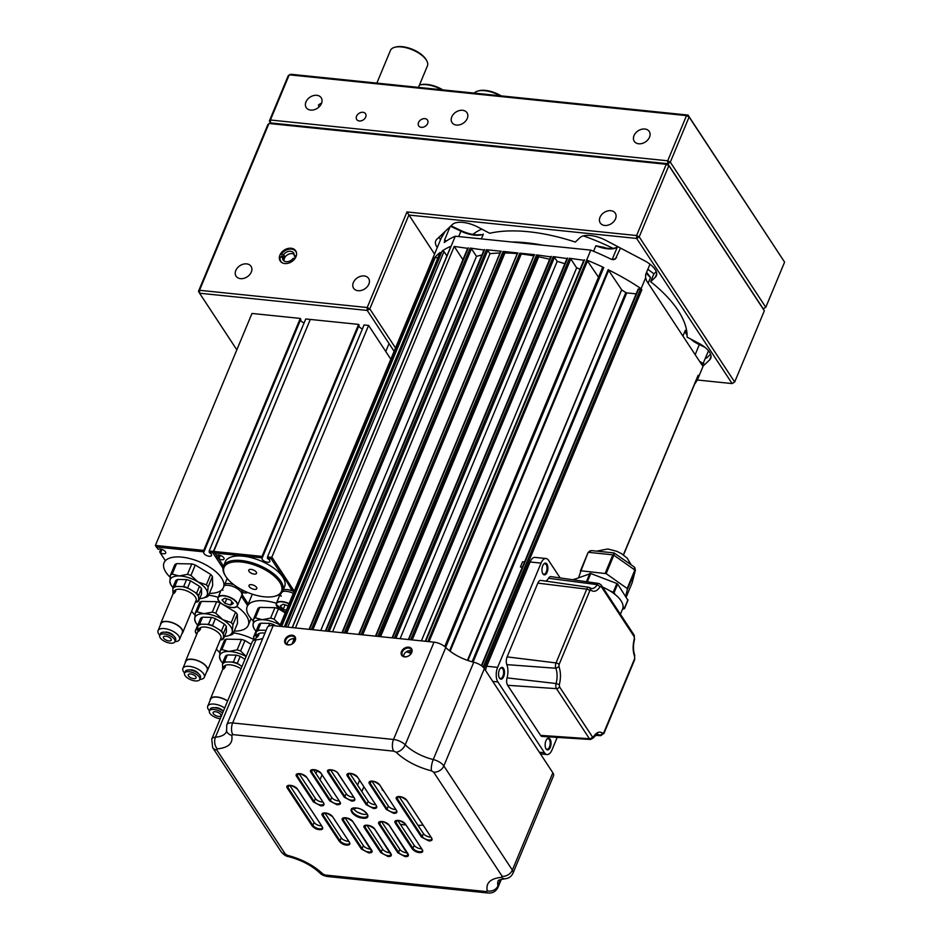 <?xml version="1.0" encoding="UTF-8"?>
<svg xmlns="http://www.w3.org/2000/svg" width="940" height="940" viewBox="0 0 940 940"><rect width="100%" height="100%" fill="white"/><g stroke="black" fill="none" stroke-linecap="round" stroke-linejoin="round"><path stroke-width="1.41" d="M295.195 258.206A6.322 4.7 -33.3 0 0 295.36 257.49L294.185 255.727A6.322 4.7 -33.3 0 0 293.644 253.001A6.322 4.7 -33.3 0 0 290.519 251.274A6.322 4.7 -33.3 0 0 283.598 254.634L281.272 254.399A8.965 6.651 -33.3 0 1 289.966 249.077A8.965 6.651 -33.3 0 1 296.57 253.354M282.223 262.789A8.965 6.651 -33.3 0 1 280.191 257.008L282.517 257.243A6.322 4.7 -33.3 0 0 283.069 259.957A6.322 4.7 -33.3 0 0 286.183 261.696A6.322 4.7 -33.3 0 0 293.104 258.324L294.984 258.524M294.173 254.341A6.322 4.7 -33.3 0 0 292.082 253.624A6.322 4.7 -33.3 0 0 286.254 255.751A6.322 4.7 -33.3 0 0 284.091 260.979M296.264 255.939L294.185 255.727M283.598 254.634L284.761 256.409A6.322 4.7 -33.3 0 0 283.68 259.017L282.517 257.243M284.761 256.409L281.518 256.068M319.4 829.656C316.604 829.456 314.183 828.175 312.115 825.837L287.276 788.073C284.538 784.019 294.314 784.512 297.487 789.118L322.326 826.883C323.325 828.939 322.349 829.867 319.4 829.656M320.693 805.803L313.42 801.973L296.582 776.381C293.832 772.327 303.62 772.821 306.793 777.427L323.619 803.019C324.617 805.087 323.642 806.015 320.693 805.803M346.543 845.095C343.746 844.884 341.326 843.615 339.27 841.265L322.432 815.673C319.682 811.62 329.47 812.113 332.643 816.731L349.469 842.322C350.491 844.273 349.515 845.201 346.543 845.095M336.978 804.722L329.705 800.892L310.929 772.351C308.179 768.297 317.955 768.791 321.127 773.397L339.904 801.949C341.244 803.806 340.268 804.722 336.978 804.722M356.143 808.024C366.036 808.741 373.133 819.516 362.816 818.164C352.911 817.448 345.826 806.673 356.143 808.024M373.427 808.471L366.154 804.64L347.377 776.099C344.628 772.045 354.404 772.527 357.576 777.145L376.353 805.686C377.351 807.754 376.376 808.682 373.427 808.471M419.44 852.58C416.643 852.369 414.223 851.1 412.166 848.75L395.329 823.17C392.579 819.104 402.367 819.598 405.539 824.216L422.365 849.807C423.388 851.758 422.413 852.686 419.44 852.58M393.59 813.288L386.316 809.457L369.479 783.866C366.729 779.812 376.517 780.306 379.69 784.923L396.515 810.515C397.514 812.571 396.539 813.5 393.59 813.288M428.746 840.889L421.461 837.058L396.633 799.306C393.884 795.252 403.66 795.745 406.832 800.351L431.672 838.116C432.694 840.066 431.719 840.995 428.746 840.889M367.223 814.087A8.437 3.807 22.6 0 1 353.628 808.87A8.437 3.807 22.6 0 1 353.311 808.306M390.1 852.721A5.276 2.373 22.6 0 1 382.756 849.266A5.276 2.373 22.6 0 1 382.686 849.161L366.929 825.202M328.06 772.562C324.676 768.109 335.839 769.261 338.259 773.608L354.486 798.283C355.473 800.234 354.498 801.162 351.56 801.056L344.287 797.226L328.06 772.562L329.787 769.778M422.918 825.109A83.131 37.483 22.6 0 1 418.03 825.391M405.845 824.979A83.131 37.483 22.6 0 1 400.358 824.345M362.194 814.016A83.131 37.483 22.6 0 1 356.906 811.819M288.087 644.934A5.91 4.383 146.7 0 1 285.008 639.541A5.91 4.383 146.7 0 1 292.14 635.205A5.91 4.383 146.7 0 1 295.219 640.598A5.91 4.383 146.7 0 1 288.087 644.934M288.533 644.769A5.276 3.913 146.7 0 1 285.948 643.324A5.276 3.913 146.7 0 1 286.747 638.413A5.276 3.913 146.7 0 1 292.152 636.075A5.276 3.913 146.7 0 1 294.749 637.52A5.276 3.913 146.7 0 1 293.938 642.431A5.276 3.913 146.7 0 1 288.533 644.769M404.588 656.895A5.91 4.383 146.7 0 1 401.509 651.514A5.91 4.383 146.7 0 1 408.642 647.167A5.91 4.383 146.7 0 1 411.72 652.56A5.91 4.383 146.7 0 1 404.588 656.895M405.034 656.731A5.276 3.913 146.7 0 1 402.438 655.286A5.276 3.913 146.7 0 1 403.248 650.386A5.276 3.913 146.7 0 1 408.653 648.048A5.276 3.913 146.7 0 1 411.25 649.493A5.276 3.913 146.7 0 1 410.439 654.393A5.276 3.913 146.7 0 1 405.034 656.731M381.875 788.543A5.276 3.913 -33.3 0 0 382.345 789.87A5.276 3.913 -33.3 0 0 383.379 790.822M287.158 644.382A5.276 3.913 146.7 0 1 293.868 638.671A5.276 3.913 146.7 0 1 295.242 639.059M403.66 656.343A5.276 3.913 146.7 0 1 410.369 650.644A5.276 3.913 146.7 0 1 411.744 651.02M371.582 850.089C372.921 851.945 371.946 852.874 368.645 852.874L361.371 849.043L342.595 820.502C339.845 816.437 349.633 816.931 352.805 821.548L371.23 849.56M388.044 856.516L380.688 852.568L364.462 827.905C361.383 823.616 372.134 824.721 374.672 828.951L390.887 853.614C392.004 855.647 391.052 856.61 388.044 856.516M408.031 853.837C409.029 855.894 408.042 856.822 405.093 856.61L397.82 852.78L379.043 824.239C376.294 820.185 386.082 820.679 389.254 825.285L407.678 853.309M353.628 797.261A5.276 2.373 22.6 0 1 346.272 793.807L330.445 769.743M382.686 849.161L380.688 852.568M395.658 809.493A5.276 2.373 22.6 0 1 388.314 806.038L371.946 781.164M375.495 804.675A5.276 2.373 22.6 0 1 368.139 801.221L349.833 773.385M421.508 848.785A5.276 2.373 22.6 0 1 414.164 845.33L397.785 820.456M321.457 825.861A5.276 2.373 22.6 0 1 314.113 822.418L289.743 785.37M370.713 849.079A5.276 2.373 22.6 0 1 363.369 845.624L345.062 817.788M322.761 802.008A5.276 2.373 22.6 0 1 315.417 798.553L299.049 773.679M348.611 841.3A5.276 2.373 22.6 0 1 341.255 837.846L324.887 812.971M339.046 800.927A5.276 2.373 22.6 0 1 331.691 797.473L313.384 769.649M407.161 852.815A5.276 2.373 22.6 0 1 399.817 849.361L381.511 821.536M430.802 837.093A5.276 2.373 22.6 0 1 423.458 833.639L399.089 796.591M262.824 638.248A31.631 14.265 22.6 0 1 255.974 639.858L215.46 737.172A8.437 5.617 85.9 0 0 217.399 748.875C228.549 747.723 233.308 743.211 231.675 735.327L232.862 734.622A8.437 4.183 -84.1 0 1 232.65 722.954L393.519 739.475A8.437 4.183 95.9 0 0 393.731 751.154L396.069 752.212C405.316 760.871 417.149 767.087 431.531 770.87L433.657 772.151A8.437 6.263 -33.3 0 0 443.833 765.947L512.347 870.099A8.437 6.263 146.7 0 1 502.172 876.303L501.549 877.314C490.41 878.465 485.651 882.977 487.272 890.861L486.098 891.555A8.437 4.183 95.9 0 0 488.13 893C492.607 893.352 495.873 891.519 497.941 887.477A10.54 4.759 -157.4 0 0 498 885.809A31.631 14.265 22.6 0 1 498.177 880.815M431.531 770.87A8.437 2.479 -76.3 0 1 433.246 759.532A31.631 14.265 22.6 0 1 405.246 744.809A10.54 4.759 -157.4 0 0 393.519 739.475L434.022 642.161L273.152 625.641L232.65 722.954A10.54 4.759 -157.4 0 0 226.799 724.799L226.552 731.52A31.631 14.265 22.6 0 1 215.46 737.172A10.54 4.759 -157.4 0 0 211.77 739.063L212.628 747.57A8.437 6.263 -33.3 0 0 216.787 749.885L217.399 748.875M498.177 880.792L498.165 880.827C499.634 880.745 495.075 880.451 505.062 878.771C508.728 878.43 511.372 876.585 512.97 873.225A10.54 4.759 -157.4 0 0 512.347 870.099L552.861 772.786L484.347 668.634L443.833 765.947A10.54 4.759 -157.4 0 0 433.246 759.532L473.748 662.218A31.631 14.265 22.6 0 1 445.76 647.495L405.246 744.809A8.437 5.017 134.6 0 1 396.069 752.212M434.022 642.161A10.54 4.759 22.6 0 1 445.76 647.495M473.748 662.218A10.54 4.759 22.6 0 1 484.347 668.634M552.861 772.786A10.54 4.759 22.6 0 1 553.484 775.911L512.97 873.225M211.77 739.063L252.273 641.75A10.54 4.759 22.6 0 1 255.974 639.858M226.799 724.799L267.301 627.485A10.54 4.759 22.6 0 1 273.152 625.641M545.788 748.416A5.276 2.609 95.9 0 0 547.01 749.25A5.276 2.609 95.9 0 0 549.9 745.678A5.276 2.609 95.9 0 0 549.36 739.663A5.276 2.609 95.9 0 0 548.091 738.769A5.276 2.609 95.9 0 0 546.716 739.334M542.615 573.365A5.276 2.609 95.9 0 0 543.837 574.199A5.276 2.609 95.9 0 0 546.728 570.615A5.276 2.609 95.9 0 0 546.187 564.611A5.276 2.609 95.9 0 0 544.918 563.706A5.276 2.609 95.9 0 0 543.543 564.27M499.211 677.623A5.276 2.609 95.9 0 0 500.433 678.457A5.276 2.609 95.9 0 0 503.335 674.885A5.276 2.609 95.9 0 0 502.782 668.869A5.276 2.609 95.9 0 0 501.514 667.964A5.276 2.609 95.9 0 0 500.151 668.54M550.123 739.204A5.91 2.926 -84.1 0 1 550.264 747.37A5.91 2.926 -84.1 0 1 546.07 748.933A5.91 2.926 -84.1 0 1 545.94 748.722A5.91 2.926 -84.1 0 1 546.927 739.075A5.91 2.926 -84.1 0 1 550.123 739.204M503.546 668.399A5.91 2.926 -84.1 0 1 503.699 676.577A5.91 2.926 -84.1 0 1 499.493 678.139A5.91 2.926 -84.1 0 1 499.363 677.928A5.91 2.926 -84.1 0 1 500.362 668.269A5.91 2.926 -84.1 0 1 503.546 668.399M546.951 564.141A5.91 2.926 -84.1 0 1 547.092 572.307A5.91 2.926 -84.1 0 1 542.897 573.87A5.91 2.926 -84.1 0 1 542.768 573.659A5.91 2.926 -84.1 0 1 543.755 564.012A5.91 2.926 -84.1 0 1 546.951 564.141M625.723 596.289L627.52 588.745L606.171 573.635L580.99 570.768L578.735 577.418M474.641 233.085A117.042 52.769 -157.4 0 0 473.737 234.542M479.823 234.742A1.058 0.893 58.8 0 0 479.846 234.671L480.657 234.636C475.017 235.329 468.508 233.989 461.117 230.629L461.023 230.711M604.432 247.937L595.901 245.751L604.538 247.479A117.042 52.769 22.6 0 1 605.807 248.066M646.591 272.306L650.527 277.429L647.155 273.599M483.148 667.189L640.539 289.085L641.832 289.767L641.115 288.674L645.627 277.829L646.626 280.872L701.569 364.403L702.345 365.237L708.513 350.785M444.162 242.403L444.773 242.191A145.512 65.6 22.6 0 1 455.289 236.21L590.79 250.122A145.512 65.6 22.6 0 1 611.27 259.287L615.324 259.146L620.506 248.078M685.589 332.784L685.319 330.328L685.636 332.607M580.99 570.768L588.064 552.567L591.401 550.593L614.079 552.92L634.218 566.938L635.182 570.333L632.08 582.941L626.216 597.041L632.056 583M590.05 550.817L588.087 552.509M591.401 550.593L588.076 552.532L580.415 570.921L588.076 552.532M614.278 553.554L612.857 554.835L613.843 555.211L614.278 553.554M627.591 589.028L635.252 570.615L634.888 567.713M602.575 587.124A27.413 12.361 22.6 0 1 610.036 590.955A27.413 12.361 22.6 0 1 615.324 594.679L614.055 592.752L617.674 584.057L627.861 600.19M573.894 579.486L590.766 573.518L616.875 583.505L613.268 592.188L610.036 590.955M613.268 592.188L614.055 592.752M615.324 594.679A27.413 12.361 22.6 0 1 623.091 606.476A27.413 12.361 22.6 0 1 622.644 608.873L620.412 614.243M627.979 599.732L624.36 608.415L623.091 606.476M622.362 609.555L624.36 608.415M614.678 605.525L614.748 607.134L620.6 616.029L620.518 614.419L634.077 635.017A2.526 1.88 146.7 0 1 634.148 636.627L634.312 638.73C632.667 645.357 632.773 651.326 634.629 656.649L634.547 658.846A2.526 1.14 22.6 0 1 634.7 659.598L603.985 733.365A2.526 1.14 -157.4 0 0 603.844 732.613L602.74 733.27C599.614 731.003 596.536 732.154 593.528 736.69L592.423 736.866A2.526 1.88 146.7 0 1 589.439 738.734L556.492 688.644A2.526 1.88 -33.3 0 0 559.465 686.776L559.312 684.673C560.945 678.045 560.839 672.077 558.983 666.754L559.065 664.557A2.526 1.14 -157.4 0 0 556.022 662.923L586.736 589.157A2.526 1.14 22.6 0 1 589.779 590.79L590.872 590.132C594.01 592.4 597.076 591.26 600.084 586.713L601.201 586.537A2.526 1.88 -33.3 0 0 601.118 584.927L620.518 614.419M616.875 583.505L617.674 584.057M540.582 735.386L589.439 738.734A4.301 2.127 95.9 0 0 590.52 739.475L542.157 736.455A6.251 3.09 -84.1 0 1 540.582 735.386L507.635 685.295A6.251 3.09 -84.1 0 1 507.06 677.881A12.725 6.31 95.9 0 0 506.825 664.627A6.251 3.09 -84.1 0 1 507.118 656.884L537.833 583.117A6.251 3.09 -84.1 0 1 540.829 580.403L588.793 587.288A4.301 2.127 95.9 0 0 586.736 589.157L537.833 583.117M548.525 578.276A6.251 3.09 -84.1 0 1 550.993 576.62L598.956 583.505A4.301 2.127 95.9 0 0 597.264 584.645L548.525 578.276A12.725 6.31 95.9 0 1 545.846 581.12M524.52 561.991L522.581 561.791L520.419 567.008L522.358 567.208M545.999 558.513A10.54 5.217 95.9 0 0 541.04 563.107L530.101 561.979A10.54 5.217 95.9 0 1 535.06 557.397L545.999 558.513A10.54 5.217 95.9 0 1 548.537 560.322L560.134 577.936M530.101 561.979L486.709 666.249L497.636 667.365L541.04 563.107M497.636 667.365A10.54 5.217 95.9 0 0 497.906 681.958L492.76 681.43M539.337 752.223L544.483 752.752L497.906 681.958M544.483 752.752A10.54 5.217 95.9 0 0 547.021 754.55A10.54 5.217 95.9 0 0 551.98 749.967L557.209 737.395M437.923 257.818L435.232 257.548L281.647 626.51M293.785 639.87L292.093 643.947M446.888 255.939L444.009 251.567L442.223 250.968A145.512 65.6 22.6 0 1 451.047 246.174L292.269 627.603M280.132 626.357L430.262 266.666M294.725 641.28L292.998 638.659M320.752 630.529L476.486 256.385A121.26 54.673 22.6 0 1 481.868 255.034M312.879 629.718L471.469 248.748L476.486 256.385M332.596 631.75L489.952 253.718A121.26 54.673 22.6 0 1 499.998 253.013M329.2 631.398L487.778 250.428L489.952 253.718M346.649 633.196L504.921 252.978L503.065 251.438L344.263 632.949M504.921 252.978A121.26 54.673 22.6 0 1 517.235 253.612M362.711 634.841L521.242 254.012L519.832 253.166L361.031 634.664M521.242 254.012A121.26 54.673 22.6 0 1 533.779 255.856M380.582 636.674L538.702 256.796L536.599 254.893L377.798 636.392M538.702 256.796A121.26 54.673 22.6 0 1 549.641 259.311M400.111 638.683L557.173 261.367A121.26 54.673 22.6 0 1 564.822 263.705M395.893 638.248L554.482 257.278L557.173 261.367M406.339 651.761A121.26 54.673 22.6 0 1 411.003 653.382L409.217 650.656M421.379 640.868L576.655 267.853A121.26 54.673 22.6 0 1 580.109 269.192M412.202 639.928L570.792 258.947L576.655 267.853M445.654 647.402L603.762 267.559A145.512 65.6 -157.4 0 0 586.889 260.122L598.498 277.171M641.115 288.674A145.512 65.6 -157.4 0 0 608.168 269.698L621.681 289.814L467.439 660.338M467.932 660.514L621.681 289.814M622.092 290.178A121.26 54.673 22.6 0 1 625.829 292.563L472.127 661.807M473.079 662.054L626.745 292.892L625.829 292.563M626.745 292.892L636.145 293.856M640.539 289.085L638.189 289.391M694.648 384.072A145.512 65.6 -157.4 0 0 698.373 377.575A145.512 65.6 -157.4 0 0 698.831 376.411L698.115 375.319L623.361 554.882M486.709 666.249A10.54 5.217 95.9 0 0 485.545 670.467M603.762 267.559L602.564 267.853M583.999 260.31L569.487 258.265L410.686 639.764M570.792 258.947L569.487 258.265M567.149 258.571L553.178 256.596L394.377 638.096M554.482 257.278L553.178 256.596M550.84 256.902L536.599 254.893M375.965 636.204L534.249 255.198M534.778 254.705L519.832 253.166M359.209 634.477L517.482 253.471M518.01 252.978L503.065 251.438M342.442 632.761L500.714 251.756M501.243 251.262L486.474 249.734L327.672 631.245M487.778 250.428L486.474 249.734M484.135 250.052L470.164 248.066L311.363 629.565M471.469 248.748L470.164 248.066M467.826 248.371L454.22 246.433L462.927 259.663M295.418 627.932L454.22 246.433M440.12 252.543L284.327 626.792L440.108 252.66M440.19 252.437A145.512 65.6 -157.4 0 0 434.68 257.678L435.232 257.548M433.223 259.558L433.258 259.464A145.512 65.6 22.6 0 0 429.709 265.738L441.06 238.466A145.512 65.6 -157.4 0 1 445.396 231.17M429.874 266.619L429.286 266.807A145.512 65.6 22.6 0 1 429.709 265.738M429.286 266.807L279.638 626.31L429.286 266.807M444.773 242.191L444.549 240.041L450.096 226.704M292.363 627.615L455.289 236.21M427.865 641.527L590.79 250.122M645.627 277.829L645.639 274.598L649.963 264.199M698.831 376.411L702.92 366.588L702.368 365.284M698.373 377.575L702.92 366.588M500.092 95.763A20.034 9.036 -157.4 0 0 477.884 91.039L478.989 90.745A18.976 8.554 22.6 0 1 501.161 95.868M477.884 91.039A20.034 9.036 -157.4 0 0 474.265 93.107M441.777 89.77A20.034 9.036 -157.4 0 0 419.557 85.058A20.034 9.036 -157.4 0 0 419.416 85.094M419.557 85.058L420.673 84.753A18.976 8.554 22.6 0 1 442.846 89.888M418.464 87.385L427.43 65.859A20.034 9.036 -157.4 0 0 426.643 60.583A20.034 9.036 -157.4 0 0 426.243 59.937A20.034 9.036 -157.4 0 0 394.718 47.294A20.034 9.036 -157.4 0 0 390.441 50.454L376.846 83.108M394.718 47.294L395.834 47A18.976 8.554 22.6 0 1 425.691 58.973A18.976 8.554 22.6 0 1 426.079 59.584L426.643 60.583M203.71 550.394L300.271 318.413L251.979 313.455L155.405 545.435L203.71 550.394L203.874 552.062A4.218 1.904 -157.4 0 0 203.733 552.285A4.218 1.904 -157.4 0 0 203.98 553.531A4.218 1.904 -157.4 0 0 208.057 556.057A4.218 1.904 -157.4 0 0 211.524 555.528A4.218 1.904 -157.4 0 0 211.277 554.283A4.218 1.904 -157.4 0 0 209.338 552.626L209.174 550.957L262.025 556.386L358.587 324.394L305.735 318.965L209.174 550.957M300.6 319.682A4.218 1.904 -157.4 0 0 300.918 320.681A4.218 1.904 -157.4 0 0 304.102 322.913M160.846 549.125L159.683 551.933L160.552 552.92A4.218 1.904 -157.4 0 0 165.699 553.026A4.218 1.904 -157.4 0 0 165.44 551.78A4.218 1.904 -157.4 0 0 161.88 549.407A4.218 1.904 -157.4 0 0 158.226 549.383L156.346 546.986L179.505 549.371A33.217 14.97 -157.4 0 1 189.692 550.417L179.505 549.371M300.271 318.413L300.8 319.212L203.874 552.062M247.549 605.536L247.596 605.572A33.217 14.97 -157.4 0 0 247.549 605.536L241.38 596.172M222.968 568.077A33.217 14.97 -157.4 0 0 222.709 567.784L212.839 552.79L209.197 552.414M203.733 551.851L189.692 550.417M160.235 552.885L165.088 560.275M161.997 549.442L160.552 552.92M212.839 552.79L310.294 319.436L213.733 551.428L216.541 555.376A4.218 1.904 -157.4 0 1 220.207 555.387A4.218 1.904 -157.4 0 1 223.767 557.761A4.218 1.904 -157.4 0 1 224.014 559.006A4.218 1.904 -157.4 0 1 218.867 558.912L223.403 566.256M216.306 555.352L217.998 557.913L219.161 555.117M155.405 545.435L156.346 546.986M224.93 583.881A10.54 4.759 22.6 0 1 234.189 584.95M240.863 589.204A10.54 4.759 22.6 0 1 241.85 590.426A10.54 4.759 22.6 0 1 242.473 593.539L241.745 595.279A10.54 4.759 -157.4 0 0 241.921 594.35A10.54 4.759 -157.4 0 0 235.188 587.453A10.54 4.759 -157.4 0 0 224.202 585.62A10.54 4.759 22.6 0 1 241.122 592.165A10.54 4.759 22.6 0 1 241.745 595.279L237.479 605.536A10.54 4.759 22.6 0 1 235.118 607.228M222.898 590.297A10.54 4.759 22.6 0 1 222.357 589.239M233.343 603.445L230.464 600.026L224.801 598.24L222.016 599.873L224.895 603.28L230.559 605.066L233.343 603.445M231.933 601.764L230.559 605.066M226.74 598.851L224.895 603.28M292.246 590.837L283.833 576.678L281.025 573.776L271.166 558.783L267.512 558.407L267.489 556.95L272.048 557.42L294.267 591.189M285.361 580.368A33.217 14.97 -157.4 0 0 283.645 577.113A33.217 14.97 -157.4 0 0 281.025 573.776M262.025 556.386L262.19 558.054A4.218 1.904 -157.4 0 0 262.049 558.278A4.218 1.904 -157.4 0 0 262.307 559.523A4.218 1.904 -157.4 0 0 266.373 562.049A4.218 1.904 -157.4 0 0 269.839 561.521A4.218 1.904 -157.4 0 0 269.592 560.275A4.218 1.904 -157.4 0 0 267.653 558.619L267.512 558.407M358.916 325.675A4.218 1.904 -157.4 0 0 359.233 326.662A4.218 1.904 -157.4 0 0 362.417 328.906M358.587 324.394L359.115 325.193L262.19 558.054M390.829 359.197L368.609 325.428L364.062 324.958L267.489 556.95M262.049 557.843L248.007 556.41A33.217 14.97 -157.4 0 0 237.82 555.352L214.661 552.979M242.602 592.223A4.218 1.904 -157.4 0 0 247.49 592.376M242.038 594.585L248.242 604.02M243.155 590.402L242.532 591.883M217.998 557.913L218.55 558.877M220.324 555.434L218.867 558.912M368.609 325.428L271.166 558.783M248.007 556.41L237.82 555.352M283.245 589.874A10.54 4.759 22.6 0 1 294.079 591.624M281.225 596.289A10.54 4.759 22.6 0 1 280.437 593.869M282.458 591.624A10.54 4.759 22.6 0 1 293.351 593.363A10.54 4.759 -157.4 0 0 282.458 591.624M288.169 605.83L283.116 604.232L280.332 605.854L283.21 609.273L286.324 610.26M285.055 604.843L283.21 609.273M170.163 577.242A32.16 14.5 22.6 0 1 163.525 565.598A32.16 14.5 22.6 0 1 164.042 562.778A32.16 14.5 22.6 0 1 196.389 560.604A32.16 14.5 22.6 0 1 223.943 584.657A32.16 14.5 22.6 0 1 223.426 587.488A32.16 14.5 22.6 0 1 209.42 593.351M170.657 584.175L169.858 581.355L170.493 575.069A22.137 9.988 22.6 0 1 172.196 574.07L176.544 563.648L191.795 563.929L187.459 574.352A22.137 9.988 22.6 0 1 190.938 575.456L195.273 565.022L210.701 574.422L206.365 584.845A22.137 9.988 22.6 0 1 208.128 586.936L212.464 576.514L212.64 585.62L208.292 596.042A22.137 9.988 22.6 0 1 206.589 597.041L202.876 598.157A20.034 9.036 22.6 0 1 199.668 598.615M172.196 574.07L179.105 575.95L187.459 574.352M190.938 575.456L197.929 581.884L206.365 584.845M208.128 586.936L207.493 593.234L208.292 596.042M176.544 563.648A22.137 9.988 -157.4 0 0 174.828 564.646L170.493 575.069M195.273 565.022A22.137 9.988 -157.4 0 0 191.795 563.929M212.464 576.514A22.137 9.988 -157.4 0 0 210.701 574.422M172.878 587.465A20.034 9.036 22.6 0 1 170.951 584.868A20.034 9.036 22.6 0 1 169.858 581.355A20.034 9.036 22.6 0 1 179.105 575.95A20.034 9.036 22.6 0 1 197.929 581.884A20.034 9.036 22.6 0 1 207.493 593.234A20.034 9.036 22.6 0 1 202.876 598.157M169.282 637.414A4.218 1.904 -157.4 0 0 163.442 636.932A4.218 1.904 -157.4 0 0 165.381 639.693A4.218 1.904 -157.4 0 0 171.221 640.175A4.218 1.904 -157.4 0 0 169.282 637.414M181.902 633.725A11.915 5.37 -157.4 0 0 182.677 632.714L196.049 600.566A11.915 5.37 -157.4 0 0 190.562 592.764A11.915 5.37 -157.4 0 0 175.31 590.05L175.709 591.307C173.959 593.833 173.312 594.209 173.771 592.447L175.721 590.003M173.501 592.752L173.371 592.541A14.018 6.322 22.6 0 1 172.925 591.613L172.878 588.757A14.018 6.322 22.6 0 1 176.838 586.442L183.664 586.572A14.758 6.651 22.6 0 1 187.624 587.817L194.533 592.024A14.018 6.322 22.6 0 1 198.622 596.877L198.681 599.732A14.018 6.322 22.6 0 1 195.72 601.847L195.496 601.905M163.537 640.775A8.225 3.713 -157.4 0 0 174.922 641.715A8.225 3.713 -157.4 0 0 171.127 636.333A8.225 3.713 -157.4 0 0 159.741 635.393A8.225 3.713 -157.4 0 0 163.537 640.775M174.922 641.715L175.651 639.976A8.225 3.713 -157.4 0 0 171.856 634.594A8.225 3.713 -157.4 0 0 160.458 633.654L159.741 635.393M173.43 635.71A5.276 2.373 -157.4 0 0 171.209 633.654A5.276 2.373 -157.4 0 0 165.052 632.221M174.958 641.644A11.597 5.229 -157.4 0 0 179.481 639.541A11.597 5.229 -157.4 0 0 174.135 631.95A11.597 5.229 -157.4 0 0 158.073 630.623A11.597 5.229 -157.4 0 0 159.765 635.323M179.481 639.541L182.383 632.585A11.597 5.229 -157.4 0 0 177.025 625.006A11.597 5.229 -157.4 0 0 160.963 623.678L158.073 630.623M182.677 632.714A11.915 5.37 -157.4 0 0 177.178 624.912A11.915 5.37 -157.4 0 0 160.67 623.549A11.915 5.37 -157.4 0 0 160.493 624.806M194.533 592.024L196.589 593.269A14.758 6.651 22.6 0 1 198.599 595.666L198.622 596.877M198.681 599.732L198.704 600.954A14.758 6.651 22.6 0 1 196.754 602.093L195.426 602.07M173.266 593.293A14.758 6.651 22.6 0 1 172.948 592.835L172.925 591.613M172.878 588.757L172.854 587.535A14.758 6.651 22.6 0 1 174.805 586.395L176.838 586.442M198.599 595.666L201.501 588.71L201.595 593.998L198.704 600.954M174.805 586.395L177.695 579.451A14.758 6.651 22.6 0 0 175.745 580.591L172.854 587.535M177.695 579.451L186.555 579.616L183.664 586.572M187.624 587.817L190.526 580.861L199.48 586.325L196.589 593.269M199.48 586.325A14.758 6.651 22.6 0 1 201.501 588.71M186.555 579.616A14.758 6.651 22.6 0 1 190.526 580.861M181.632 586.525A14.018 6.322 22.6 0 1 189.68 589.074M175.31 590.05A11.915 5.37 -157.4 0 0 174.053 591.401L160.67 623.549M173.524 593.61L173.771 592.447M208.68 595.138A32.16 14.5 22.6 0 1 218.068 597.288M236.821 606.441A32.16 14.5 22.6 0 1 248.783 622.421A32.16 14.5 22.6 0 1 248.266 625.253A32.16 14.5 22.6 0 1 234.26 631.104M195.496 621.928L194.697 619.119L195.332 612.821A22.137 9.988 22.6 0 1 197.036 611.823L201.383 601.4L216.635 601.682L212.299 612.116A22.137 9.988 22.6 0 1 215.777 613.209L220.113 602.787L235.541 612.175L231.205 622.597A22.137 9.988 22.6 0 1 232.967 624.701L237.303 614.266L237.479 623.373L233.132 633.807A22.137 9.988 22.6 0 1 231.428 634.806L227.715 635.91A20.034 9.036 22.6 0 1 224.507 636.38M197.036 611.823L203.945 613.702L212.299 612.116M215.777 613.209L222.768 619.648L231.205 622.597M232.967 624.701L232.333 630.987L233.132 633.807M201.383 601.4A22.137 9.988 -157.4 0 0 199.668 602.399L195.332 612.821M195.003 614.995A32.16 14.5 22.6 0 1 191.619 611.223M220.113 602.787A22.137 9.988 -157.4 0 0 216.635 601.682M237.303 614.266A22.137 9.988 -157.4 0 0 235.541 612.175M197.717 625.229A20.034 9.036 22.6 0 1 195.79 622.621A20.034 9.036 22.6 0 1 194.697 619.119A20.034 9.036 22.6 0 1 203.945 613.702A20.034 9.036 22.6 0 1 222.768 619.648A20.034 9.036 22.6 0 1 232.333 630.987A20.034 9.036 22.6 0 1 227.715 635.91M194.122 675.178A4.218 1.904 -157.4 0 0 188.282 674.697A4.218 1.904 -157.4 0 0 190.221 677.458A4.218 1.904 -157.4 0 0 196.061 677.94A4.218 1.904 -157.4 0 0 194.122 675.178M206.741 671.477A11.915 5.37 -157.4 0 0 207.505 670.467L220.888 638.319A11.915 5.37 -157.4 0 0 215.401 630.529A11.915 5.37 -157.4 0 0 200.15 627.803L200.549 629.072C198.798 631.586 198.152 631.974 198.599 630.211L200.561 627.767M198.328 630.505L198.211 630.305A14.018 6.322 22.6 0 1 197.764 629.377L197.717 626.51A14.018 6.322 22.6 0 1 201.677 624.195L208.504 624.325A14.758 6.651 22.6 0 1 212.464 625.57L219.373 629.777A14.018 6.322 22.6 0 1 223.462 634.641L223.52 637.496A14.018 6.322 22.6 0 1 220.559 639.6L220.336 639.67M188.376 678.539A8.225 3.713 -157.4 0 0 199.762 679.479A8.225 3.713 -157.4 0 0 195.966 674.098A8.225 3.713 -157.4 0 0 184.581 673.158A8.225 3.713 -157.4 0 0 188.376 678.539M199.762 679.479L200.49 677.74A8.225 3.713 -157.4 0 0 196.695 672.359A8.225 3.713 -157.4 0 0 185.297 671.418L184.581 673.158M198.27 673.463A5.276 2.373 -157.4 0 0 196.049 671.418A5.276 2.373 -157.4 0 0 189.892 669.985M199.797 679.409A11.597 5.229 -157.4 0 0 204.321 677.293A11.597 5.229 -157.4 0 0 198.975 669.703A11.597 5.229 -157.4 0 0 182.912 668.387A11.597 5.229 -157.4 0 0 184.604 673.087M204.321 677.293L207.223 670.349A11.597 5.229 -157.4 0 0 201.865 662.759A11.597 5.229 -157.4 0 0 185.803 661.431L182.912 668.387M207.505 670.467A11.915 5.37 -157.4 0 0 202.018 662.677A11.915 5.37 -157.4 0 0 185.509 661.314A11.915 5.37 -157.4 0 0 185.333 662.571M219.373 629.777L221.429 631.034A14.758 6.651 22.6 0 1 223.438 633.419L223.462 634.641M223.52 637.496L223.544 638.707A14.758 6.651 22.6 0 1 221.593 639.846L220.266 639.823M198.105 631.057A14.758 6.651 22.6 0 1 197.788 630.587L197.764 629.377M197.717 626.51L197.694 625.3A14.758 6.651 22.6 0 1 199.644 624.16L201.677 624.195M223.438 633.419L226.34 626.463L226.434 631.762L223.544 638.707M199.644 624.16L202.535 617.204A14.758 6.651 22.6 0 0 200.584 618.344L197.694 625.3M202.535 617.204L211.394 617.368L208.504 624.325M212.464 625.57L215.354 618.626L224.319 624.078L221.429 631.034M224.319 624.078A14.758 6.651 22.6 0 1 226.34 626.463M211.394 617.368A14.758 6.651 22.6 0 1 215.354 618.626M206.471 624.289A14.018 6.322 22.6 0 1 214.52 626.827M200.15 627.803A11.915 5.37 -157.4 0 0 198.892 629.166L185.509 661.314M198.363 631.363L198.599 630.211M233.52 632.89A32.16 14.5 22.6 0 1 254.67 639.928M220.336 659.692L219.537 656.872L220.172 650.586A22.137 9.988 22.6 0 1 221.875 649.587L226.223 639.153L241.474 639.447L237.138 649.869A22.137 9.988 22.6 0 1 240.617 650.962L244.952 640.539L251.192 644.346M221.875 649.587L228.784 651.467L237.138 649.869M240.617 650.962L246.163 656.437M226.223 639.153A22.137 9.988 -157.4 0 0 224.507 640.152L220.172 650.586M219.843 652.748A32.16 14.5 22.6 0 1 216.459 648.976M244.952 640.539A22.137 9.988 -157.4 0 0 241.474 639.447M222.557 662.982A20.034 9.036 22.6 0 1 220.63 660.374A20.034 9.036 22.6 0 1 219.537 656.872A20.034 9.036 22.6 0 1 228.784 651.467A20.034 9.036 22.6 0 1 246.116 656.543M218.961 712.931A4.218 1.904 -157.4 0 0 213.121 712.45A4.218 1.904 -157.4 0 0 215.06 715.211A4.218 1.904 -157.4 0 0 220.9 715.693A4.218 1.904 -157.4 0 0 218.961 712.931M241.016 668.786A11.915 5.37 -157.4 0 0 240.241 668.281A11.915 5.37 -157.4 0 0 224.989 665.567L225.388 666.824C223.638 669.351 222.992 669.727 223.438 667.964L225.388 665.52M222.569 713.107A8.225 3.713 -157.4 0 0 220.806 711.85A8.225 3.713 -157.4 0 0 209.42 710.91A8.225 3.713 -157.4 0 0 213.216 716.292A8.225 3.713 -157.4 0 0 220.242 718.701M223.297 711.38A8.225 3.713 -157.4 0 0 221.535 710.111A8.225 3.713 -157.4 0 0 210.137 709.171L209.42 710.91M223.109 711.227A5.276 2.373 -157.4 0 0 220.888 709.171A5.276 2.373 -157.4 0 0 214.731 707.738M224.684 708.032A11.597 5.229 -157.4 0 0 223.814 707.468A11.597 5.229 -157.4 0 0 207.752 706.14A11.597 5.229 -157.4 0 0 209.444 710.84M227.574 701.076A11.597 5.229 -157.4 0 0 226.704 700.511A11.597 5.229 -157.4 0 0 210.642 699.195L207.752 706.14M227.633 700.934A11.915 5.37 -157.4 0 0 226.857 700.429A11.915 5.37 -157.4 0 0 210.349 699.066A11.915 5.37 -157.4 0 0 210.172 700.323M223.168 668.269L223.05 668.058A14.018 6.322 22.6 0 1 222.604 667.13L222.533 663.053A14.758 6.651 22.6 0 1 224.484 661.913L233.343 662.077A14.758 6.651 22.6 0 1 237.303 663.334L240.194 656.379L244.976 659.293M222.945 668.81A14.758 6.651 22.6 0 1 222.627 668.34L222.604 667.13M222.557 664.275A14.018 6.322 22.6 0 1 226.517 661.948M224.484 661.913L227.374 654.968A14.758 6.651 22.6 0 0 225.424 656.108L222.533 663.053M227.374 654.968L236.234 655.133L233.343 662.077M237.303 663.334L241.674 666.319M236.234 655.133A14.758 6.651 22.6 0 1 240.194 656.379M231.311 662.042A14.018 6.322 22.6 0 1 239.359 664.58M224.989 665.567A11.915 5.37 -157.4 0 0 223.732 666.918L210.349 699.066M223.203 669.127L223.438 667.964M253.318 620.988A32.16 14.5 22.6 0 1 246.68 609.343A32.16 14.5 22.6 0 1 247.197 606.523A32.16 14.5 22.6 0 1 276.384 603.28M253.824 627.92L253.013 625.112L253.647 618.814A22.137 9.988 22.6 0 1 255.363 617.815L259.699 607.393L274.95 607.675L270.614 618.097A22.137 9.988 22.6 0 1 274.092 619.202L278.428 608.768L285.22 612.904M255.363 617.815L262.26 619.695L270.614 618.097M274.092 619.202L281.084 625.629M259.699 607.393A22.137 9.988 -157.4 0 0 257.995 608.391L253.647 618.814M278.428 608.768A22.137 9.988 -157.4 0 0 274.95 607.675M256.044 631.222A20.034 9.036 22.6 0 1 254.117 628.613A20.034 9.036 22.6 0 1 253.013 625.112A20.034 9.036 22.6 0 1 262.26 619.695A20.034 9.036 22.6 0 1 280.155 625.088M264.916 633.207A11.915 5.37 -157.4 0 0 258.465 633.795L258.864 635.064C257.125 637.579 256.467 637.955 256.925 636.192L258.876 633.76M256.655 636.498L256.538 636.286A14.018 6.322 22.6 0 1 256.091 635.358L256.009 631.28A14.758 6.651 22.6 0 1 257.959 630.152L266.137 630.305M256.42 637.038A14.758 6.651 22.6 0 1 256.103 636.58L256.091 635.358M256.033 632.502A14.018 6.322 22.6 0 1 259.992 630.188M257.959 630.152L260.85 623.197A14.758 6.651 22.6 0 0 258.899 624.336L256.009 631.28M260.85 623.197L269.721 623.361L268.523 626.228M273.246 625.652L273.681 624.618L275.82 625.911M269.721 623.361A14.758 6.651 22.6 0 1 273.681 624.618M264.786 630.27A14.018 6.322 22.6 0 1 266.043 630.505M258.465 633.795A11.915 5.37 -157.4 0 0 257.208 635.158L255.222 639.94M256.679 637.355L256.925 636.192M248.959 585.773A4.218 1.904 -157.4 0 0 252.566 588.922A4.218 1.904 -157.4 0 0 256.808 588.64A4.218 1.904 -157.4 0 0 256.879 588.264A4.218 1.904 -157.4 0 0 253.271 585.115A4.218 1.904 -157.4 0 0 249.03 585.397A4.218 1.904 -157.4 0 0 248.959 585.773M248.677 570.498A4.218 1.904 -157.4 0 0 252.284 573.647A4.218 1.904 -157.4 0 0 256.526 573.365A4.218 1.904 -157.4 0 0 256.596 573.001A4.218 1.904 -157.4 0 0 252.978 569.84A4.218 1.904 -157.4 0 0 248.736 570.122A4.218 1.904 -157.4 0 0 248.677 570.498M281.988 588.605A31.102 14.03 -157.4 0 0 252.496 564.364A31.102 14.03 -157.4 0 0 223.555 570.169A31.102 14.03 -157.4 0 0 225.271 575.609A31.102 14.03 -157.4 0 0 274.833 596.242A31.102 14.03 -157.4 0 0 281.988 588.605M225.271 575.609L224.695 574.61A32.16 14.5 22.6 0 1 222.933 568.982A32.16 14.5 22.6 0 1 223.45 566.15A32.16 14.5 22.6 0 1 255.786 563.988A32.16 14.5 22.6 0 1 283.339 588.04A32.16 14.5 22.6 0 1 282.822 590.872A32.16 14.5 22.6 0 1 275.949 595.937L274.833 596.242M282.822 590.872L284.632 586.525A32.16 14.5 -157.4 0 0 285.149 583.693A32.16 14.5 -157.4 0 0 257.595 559.641A32.16 14.5 -157.4 0 0 225.259 561.814L223.45 566.15M638.683 143.785A8.965 6.651 -33.3 0 0 647.871 139.802A8.965 6.651 -33.3 0 0 649.246 131.471A8.965 6.651 -33.3 0 0 644.84 129.015A8.965 6.651 -33.3 0 0 635.652 132.987A8.965 6.651 -33.3 0 0 634.277 141.317A8.965 6.651 -33.3 0 0 638.683 143.785M456.44 125.067A8.965 6.651 -33.3 0 0 465.629 121.084A8.965 6.651 -33.3 0 0 467.004 112.753A8.965 6.651 -33.3 0 0 462.598 110.297A8.965 6.651 -33.3 0 0 453.409 114.269A8.965 6.651 -33.3 0 0 452.034 122.6A8.965 6.651 -33.3 0 0 456.44 125.067M310.647 110.086A8.965 6.651 -33.3 0 0 319.835 106.114A8.965 6.651 -33.3 0 0 321.21 97.772A8.965 6.651 -33.3 0 0 316.804 95.316A8.965 6.651 -33.3 0 0 307.615 99.299A8.965 6.651 -33.3 0 0 306.24 107.63A8.965 6.651 -33.3 0 0 310.647 110.086M421.296 127.347A5.276 3.913 -33.3 0 0 426.701 124.996A5.276 3.913 -33.3 0 0 427.5 120.097A5.276 3.913 -33.3 0 0 424.904 118.652A5.276 3.913 -33.3 0 0 419.498 120.99A5.276 3.913 -33.3 0 0 418.7 125.89A5.276 3.913 -33.3 0 0 421.296 127.347M359.327 120.978A5.276 3.913 -33.3 0 0 364.732 118.64A5.276 3.913 -33.3 0 0 365.543 113.74A5.276 3.913 -33.3 0 0 362.946 112.283A5.276 3.913 -33.3 0 0 357.541 114.633A5.276 3.913 -33.3 0 0 356.73 119.533A5.276 3.913 -33.3 0 0 359.327 120.978M647.848 269.275A121.26 54.673 22.6 0 1 653.888 273.881L650.633 281.695L655.286 277.288A21.091 9.506 -157.4 0 0 656.379 275.726A21.091 9.506 -157.4 0 0 644.311 260.603L605.712 240.299A21.091 9.506 -157.4 0 0 590.555 235.529A21.091 9.506 -157.4 0 0 579.945 237.655L575.303 242.062A121.26 54.673 -157.4 0 0 528.597 231.745A121.26 54.673 -157.4 0 0 489.681 233.273L478.143 227.198A21.091 9.506 -157.4 0 0 462.985 222.416A21.091 9.506 -157.4 0 0 452.363 224.554L436.83 239.3A21.091 9.506 -157.4 0 0 435.737 240.863A21.091 9.506 -157.4 0 0 437.288 247.537M583.388 235.893A121.26 54.673 22.6 0 1 613.021 248.348M703.202 365.977L709.618 359.891A21.091 9.506 -157.4 0 0 710.711 358.328A21.091 9.506 -157.4 0 0 698.643 343.206L687.105 337.131A121.26 54.673 -157.4 0 0 650.633 281.695M240.487 278.651A8.965 6.651 -33.3 0 0 249.676 274.668A8.965 6.651 -33.3 0 0 251.05 266.337A8.965 6.651 -33.3 0 0 246.633 263.882A8.965 6.651 -33.3 0 0 237.444 267.853A8.965 6.651 -33.3 0 0 236.069 276.184A8.965 6.651 -33.3 0 0 240.487 278.651M358.034 290.719A8.965 6.651 -33.3 0 0 367.223 286.747A8.965 6.651 -33.3 0 0 368.598 278.416A8.965 6.651 -33.3 0 0 364.18 275.949A8.965 6.651 -33.3 0 0 354.991 279.932A8.965 6.651 -33.3 0 0 353.616 288.263A8.965 6.651 -33.3 0 0 358.034 290.719M604.69 225.459A8.965 6.651 -33.3 0 0 613.879 221.476A8.965 6.651 -33.3 0 0 615.254 213.145A8.965 6.651 -33.3 0 0 610.836 210.678A8.965 6.651 -33.3 0 0 601.647 214.661A8.965 6.651 -33.3 0 0 600.272 222.992A8.965 6.651 -33.3 0 0 604.69 225.459M284.785 263.541A9.283 6.886 -33.3 0 0 294.291 259.416A9.283 6.886 -33.3 0 0 295.712 250.792A9.283 6.886 -33.3 0 0 291.153 248.242A9.283 6.886 -33.3 0 0 281.636 252.367A9.283 6.886 -33.3 0 0 280.214 260.991A9.283 6.886 -33.3 0 0 284.785 263.541M394.119 351.29L367.246 310.435L199.586 293.221L236.833 349.833M668.857 165.651L639.2 236.892L734.681 382.028L764.337 310.776L668.857 165.651L666.26 164.277L268.969 123.481L199.527 290.296L367.199 307.521L406.973 211.947L636.603 235.529L666.26 164.277L667.764 163.725L668.857 165.651M198.481 291.294L199.586 293.221L199.527 290.296L198.481 291.294L267.924 124.468L270.473 122.917L269.369 120.99L288.18 75.811L290.73 74.26L688.021 115.068L689.114 116.995L670.302 162.174L667.764 163.725L270.473 122.917L270.414 120.003L269.369 120.99M697.233 379.995L732.131 383.579L636.662 238.443L408.853 215.049L369.796 308.884L395.505 347.964M406.973 211.947L434.55 254.106M639.2 236.892L636.603 235.529L636.662 238.443L639.2 236.892M784.595 262.119L689.114 116.995L686.517 115.62L289.226 74.824L270.414 120.003L667.706 160.799L686.517 115.62L688.021 115.068L784.595 262.119L765.783 307.298L763.233 308.849L667.764 163.725L667.706 160.799L670.302 162.174L765.783 307.298L763.233 308.849L764.337 310.776M734.681 382.028L732.131 383.579L734.681 382.028M369.796 308.884L367.199 307.521L367.246 310.435L369.796 308.884M472.879 234.401A121.26 54.673 22.6 0 1 481.762 229.101M653.888 273.881L656.249 271.637M706.457 358.163L710.593 354.239M439.121 237.127A21.091 9.506 -157.4 0 0 440.543 239.712M321.668 102.977L318.531 104.857L318.836 107.137M322.326 826.883L322.303 827.858A5.276 2.373 22.6 0 1 319.377 828.786A5.276 2.373 22.6 0 1 312.879 825.367L312.115 825.837M323.619 803.019L323.607 804.005A5.276 2.373 22.6 0 1 320.681 804.922A5.276 2.373 22.6 0 1 314.183 801.514L313.42 801.973M349.469 842.322L349.457 843.298A5.276 2.373 22.6 0 1 346.531 844.226A5.276 2.373 22.6 0 1 340.033 840.807L339.27 841.265M339.904 801.949L339.892 802.925A5.276 2.373 22.6 0 1 336.966 803.853A5.276 2.373 22.6 0 1 330.469 800.434L329.705 800.892M367.481 815.814A8.437 3.807 22.6 0 1 362.793 817.295A8.437 3.807 22.6 0 1 352.406 811.819A8.437 3.807 22.6 0 1 351.901 809.328L356.295 808.13C361.442 807.648 369.538 815.203 367.481 815.814M376.353 805.686L376.341 806.673A5.276 2.373 22.6 0 1 373.415 807.589A5.276 2.373 22.6 0 1 366.917 804.17L366.154 804.64M422.365 849.807L422.354 850.782A5.276 2.373 22.6 0 1 419.428 851.711A5.276 2.373 22.6 0 1 412.93 848.291L412.166 848.75M396.515 810.515L396.504 811.49A5.276 2.373 22.6 0 1 393.578 812.418A5.276 2.373 22.6 0 1 387.08 808.999L386.316 809.457M431.672 838.116L431.648 839.091A5.276 2.373 22.6 0 1 428.722 840.019A5.276 2.373 22.6 0 1 422.224 836.6L421.461 837.058M374.308 828.481L390.958 854.718A5.276 2.373 22.6 0 1 388.02 855.635A5.276 2.373 22.6 0 1 381.534 852.216A5.276 2.373 22.6 0 1 381.464 852.11L365.225 827.447A5.276 2.373 22.6 0 1 364.92 825.884C366.447 824.415 369.596 825.379 374.355 828.786L374.672 828.951M354.486 798.283L354.474 799.259A5.276 2.373 22.6 0 1 351.548 800.187A5.276 2.373 22.6 0 1 345.051 796.768L328.824 772.093A5.276 2.373 22.6 0 1 328.741 771.987A5.276 2.373 22.6 0 1 328.436 770.424C326.944 769.132 336.097 769.731 337.942 773.42L354.145 797.755M287.417 855.318L285.302 854.037A8.437 6.263 146.7 0 1 281.142 851.722C283.786 854.754 286.171 856.375 288.322 856.563C301.376 860.041 311.88 865.529 319.859 873.025A8.437 5.017 -45.4 0 0 322.878 873.977C313.631 865.317 301.811 859.09 287.417 855.318A8.437 2.479 103.7 0 0 288.322 856.563M319.859 873.025C321.457 874.705 323.924 875.857 327.261 876.48A8.437 4.183 -84.1 0 1 325.228 875.034L322.878 873.977M325.228 875.034L486.098 891.555M502.172 876.303L433.657 772.151M393.731 751.154L232.862 734.622M216.787 749.885L285.302 854.037M346.272 793.807L344.287 797.226M287.276 788.073L288.039 787.614L312.879 825.367L314.113 822.418M297.122 788.648L321.974 826.354M288.956 785.417L288.039 787.614A5.276 2.373 22.6 0 1 287.734 786.052C289.038 784.442 292.187 785.405 297.181 788.954L297.487 789.118M296.582 776.381L297.346 775.923L314.183 801.514L315.417 798.553M306.428 776.957L323.278 802.49M298.262 773.714L297.346 775.923A5.276 2.373 22.6 0 1 297.04 774.36C298.344 772.75 301.493 773.714 306.475 777.263L306.793 777.427M322.432 815.673L323.196 815.215L340.033 840.807L341.255 837.846M332.278 816.249L349.128 841.793M324.112 813.018L323.196 815.215A5.276 2.373 22.6 0 1 322.89 813.652C324.194 812.043 327.343 813.018 332.325 816.555L332.643 816.731M352.441 821.067L371.559 851.064A5.276 2.373 22.6 0 1 367.235 851.734A5.276 2.373 22.6 0 1 362.135 848.573L361.371 849.043M342.595 820.502L343.359 820.033A5.276 2.373 22.6 0 1 343.053 818.47C344.815 817.025 347.964 818 352.488 821.372L352.805 821.548M344.275 817.835L343.359 820.033L362.135 848.573L363.369 845.624M320.775 772.927L339.563 801.42M310.929 772.351L311.692 771.893A5.276 2.373 22.6 0 1 311.375 770.33C313.137 768.885 316.287 769.848 320.822 773.232L321.127 773.397M312.609 769.695L311.692 771.893L330.469 800.434L331.691 797.473M364.462 827.905L366.142 825.25M388.89 824.815L408.007 854.812A5.276 2.373 22.6 0 1 403.683 855.471A5.276 2.373 22.6 0 1 398.584 852.322L397.82 852.78M379.043 824.239L379.807 823.781A5.276 2.373 22.6 0 1 379.502 822.218C381.264 820.773 384.413 821.736 388.937 825.12L389.254 825.285M380.724 821.584L379.807 823.781L398.584 852.322L399.817 849.361M347.377 776.099L348.141 775.629L366.917 804.17L368.139 801.221M357.224 776.675L376.012 805.157M349.057 773.432L348.141 775.629A5.276 2.373 22.6 0 1 347.823 774.078C349.139 772.468 352.277 773.432 357.271 776.969L357.576 777.145M405.175 823.734L422.025 849.278M395.329 823.17L396.093 822.7A5.276 2.373 22.6 0 1 395.787 821.137C397.549 819.692 400.687 820.655 405.222 824.039L405.539 824.216M397.009 820.502L396.093 822.7L412.93 848.291L414.164 845.33M379.325 784.442L396.175 809.986M369.479 783.866L370.243 783.408A5.276 2.373 22.6 0 1 369.937 781.845C371.7 780.4 374.837 781.363 379.372 784.747L379.69 784.923M371.159 781.211L370.243 783.408L387.08 808.999L388.314 806.038M406.468 799.881L431.319 837.587M396.633 799.306L397.397 798.836A5.276 2.373 22.6 0 1 397.079 797.284C398.842 795.839 401.991 796.803 406.527 800.175L406.832 800.351M398.302 796.638L397.397 798.836L422.224 836.6L423.458 833.639M231.675 735.327A8.437 7.109 164.9 0 1 226.422 730.58M487.272 890.861A8.437 7.109 -15.1 0 0 498 885.809L500.609 879.546M505.062 878.771A8.437 5.617 -94.1 0 1 501.549 877.314M354.31 809.728L355.003 808.071M361.841 791.644L363.815 786.921M359.538 780.423L357.576 785.147M352.947 796.239L352.547 797.202M320.011 779.718L321.985 774.995M317.203 770.553L315.957 773.55M511.442 241.98A117.042 52.769 22.6 0 1 526.529 242.79A117.042 52.769 22.6 0 1 542.639 245.175M481.351 238.889L483.313 234.189A21.091 9.506 22.6 0 1 460.953 231.181L450.577 226.246M593.61 251.286L595.901 245.751A21.091 9.506 22.6 0 0 617.263 247.243L612.116 259.605M648.13 283.175L650.527 277.429A21.091 9.506 22.6 0 1 646.25 273.105M682.934 336.073L685.319 330.328A21.091 9.506 22.6 0 0 687.116 335.239M588.652 552.344L612.857 554.835L605.184 573.259M606.171 573.635L613.843 555.211L634.864 570.028L627.203 588.44M634.148 636.627L620.6 616.029M614.748 607.134L601.201 586.537M589.779 590.79L559.065 664.557M559.465 686.776L592.423 736.866M603.844 732.613L634.547 658.846M590.766 573.518L587.3 581.837M507.118 656.884L556.022 662.923A4.301 2.127 95.9 0 0 555.822 668.258L558.983 666.754M507.06 677.881L556.092 683.533A14.676 7.273 95.9 0 0 555.822 668.258L506.825 664.627M507.635 685.295L556.492 688.644A4.301 2.127 95.9 0 1 556.092 683.533L559.312 684.673M590.52 739.475L593.504 737.794L593.528 736.69M595.772 735.127L599.99 735.397A14.676 7.273 95.9 0 0 597.64 734.399C597.899 733.353 596.524 734.481 593.504 737.794M603.985 733.365L600.684 735.691A4.301 2.127 95.9 0 1 599.99 735.397L602.74 733.27M634.7 659.598L634.629 656.649M634.806 655.509C633.137 650.786 633.055 645.345 634.559 639.177L634.312 638.73M600.084 586.713L597.264 584.645A14.676 7.273 95.9 0 1 591.471 588.534L588.793 587.288A4.301 2.127 95.9 0 1 589.404 587.571L590.308 587.97M589.404 587.571L590.872 590.132M589.862 573.423L586.407 581.707M573.729 579.886L574.058 579.099M287.687 627.133L444.009 251.567M345.779 633.102L504.357 252.132M362.546 634.829L521.124 253.847M379.314 636.545L537.891 255.574M429.039 641.656L587.629 260.662M450.131 651.232L608.756 270.168M481.75 665.978L638.718 288.897M484.206 668.446L641.832 289.767M608.168 269.698L449.531 650.786M586.889 260.122L428.111 641.562M425.726 641.315L584.527 259.816M408.865 639.576L567.666 258.077M392.556 637.908L551.357 256.409M325.851 631.057L484.652 249.558M309.542 629.377L468.343 247.878M442.223 250.968L285.725 626.933M434.68 257.678L281.166 626.463M433.234 259.511L280.519 626.404L433.258 259.464M704.953 347.306L699.36 344.639A21.091 9.506 22.6 0 1 690.418 338.882M695.177 354.686L699.525 344.087L702.509 345.497M699.607 361.418L704.025 363.991M458.708 236.563L461.117 230.629L451.024 225.823M444.549 240.041L446.488 240.957M617.968 246.75L617.263 247.243A1.058 0.905 55.6 0 1 617.545 246.879L617.839 246.68M613.491 259.757L616.499 257.701M699.431 344.169L692.827 340.139M197.694 628.977A10.328 4.665 -157.4 0 0 195.426 631.48A10.328 4.665 -157.4 0 0 196.73 634.347M195.297 631.245A10.54 4.759 22.6 0 1 195.473 630.317A10.54 4.759 22.6 0 1 197.659 628.684M195.943 633.196A10.54 4.759 22.6 0 1 195.309 631.386M237.385 604.714A10.328 4.665 -157.4 0 0 227.586 596.665A10.328 4.665 -157.4 0 0 217.974 598.592A10.328 4.665 -157.4 0 0 227.774 606.641A10.328 4.665 -157.4 0 0 237.385 604.714M217.845 598.357A10.54 4.759 22.6 0 1 218.01 597.429A10.54 4.759 22.6 0 1 228.62 596.724A10.54 4.759 22.6 0 1 237.655 604.608A10.54 4.759 22.6 0 1 237.479 605.536C236.081 611.07 217.258 604.267 217.833 598.428L220.841 590.626M218.48 600.308A10.54 4.759 22.6 0 1 217.845 598.498M256.009 634.97A10.328 4.665 -157.4 0 0 253.741 637.473A10.328 4.665 -157.4 0 0 254.799 640.023M253.612 637.238A10.54 4.759 22.6 0 1 253.788 636.309A10.54 4.759 22.6 0 1 255.974 634.664M254.258 639.188A10.54 4.759 22.6 0 1 253.624 637.379M288.98 603.88A10.328 4.665 -157.4 0 0 276.289 604.584A10.328 4.665 -157.4 0 0 285.431 612.41L276.149 604.408L276.337 603.421A10.54 4.759 22.6 0 1 289.085 603.621M276.16 604.35A10.54 4.759 22.6 0 1 276.337 603.421L280.249 594.01M276.795 606.288A10.54 4.759 22.6 0 1 276.172 604.491M656.719 273.846L655.286 277.288M711.051 356.448L709.618 359.891M212.628 747.57L281.142 851.722M327.261 876.48L488.13 893M501.337 879.335L497.941 887.477M631.116 564.752L627.192 558.16L621.54 553.684L616.805 551.298L607.827 548.972L596.665 551.134M686.776 331.373L686.118 332.936M634.218 566.938L635.405 570.169L632.232 582.483M628.038 600.037L624.43 608.732M634.077 635.017L634.559 639.177M601.118 584.927L598.956 583.505M600.684 735.691L595.478 735.362M573.87 579.252L573.611 579.874M481.362 665.696L638.131 289.085M623.514 554.988L698.173 375.624M540.418 753.88L547.021 754.55M444.726 646.579L602.505 267.548M425.233 641.256L583.94 259.992M408.383 639.529L567.079 258.265M392.062 637.861L550.769 256.585M375.483 636.157L534.19 254.881M358.716 634.43L517.423 253.166M341.948 632.714L500.656 251.438M325.369 631.01L484.077 249.734M309.06 629.33L467.756 248.066M292.175 627.591L450.895 246.315M685.613 331.632L687.093 334.581M647.178 273.622L646.426 272.706M602.235 247.291C609.367 248.994 614.466 248.853 617.545 246.879M445.243 231.322L441.06 238.466M197.635 625.124L195.285 631.316L196.719 634.394M255.95 631.116L253.6 637.308L254.752 640.034M389.054 343.594L385.764 351.501M227.198 578.417L223.426 587.488M170.951 584.868L170.316 583.752M251.039 618.579L248.266 625.253M195.79 622.621L195.156 621.505M220.63 660.374L219.995 659.269M252.343 594.174L247.197 606.523M254.117 628.613L253.471 627.497"/></g></svg>
